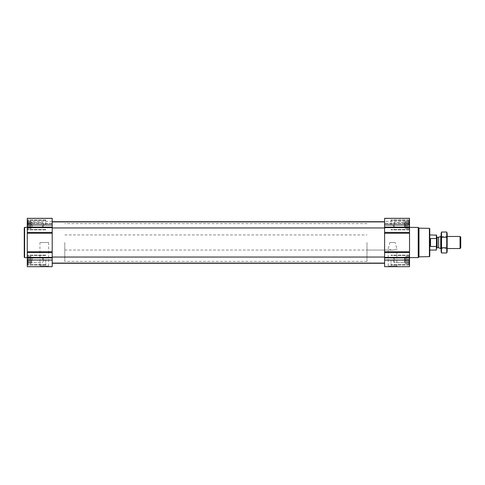 <?xml version="1.0" encoding="UTF-8"?>
<svg xmlns="http://www.w3.org/2000/svg" width="485" height="485" viewBox="0 0 485 485"><rect width="100%" height="100%" fill="white"/><g stroke="black" fill="none" stroke-linecap="round" stroke-linejoin="round"><path stroke-width="0.36" stroke-dasharray="2.42 1.82" d="M389.861 242.5L395.202 242.5L396.857 248.811L393.729 250.054L391.34 250.054L388.212 248.811L389.861 242.5L395.202 242.5M387.563 266.677L397.5 266.677L387.563 266.677L388.212 266.029L396.857 266.029L388.212 266.029L388.212 248.811M27.269 224.937L27.269 218.323L27.269 223.543L27.269 218.323L52.204 218.323L27.269 218.323L52.204 218.323L52.204 227.956L52.204 221.912L52.204 227.956L52.204 221.912L52.204 224.937L27.269 224.937L27.269 266.677L52.204 266.677L52.204 252.594L27.269 252.594M27.578 225.743L27.578 224.125L27.578 227.15L27.578 225.743L31.046 225.743L31.046 224.937L27.372 224.937L27.372 223.191L27.372 224.937L31.046 224.937L31.046 224.125L27.578 224.125L27.578 222.724L27.578 224.125L31.046 224.125L31.046 223.191L27.372 223.191L27.372 221.912L27.372 223.191L31.046 223.191L31.046 222.724L27.578 222.724L27.372 221.912L27.578 222.724L31.046 222.724L31.046 221.912L27.372 221.912L27.372 221.445L27.578 221.912L31.046 221.912L27.578 221.912L27.372 221.445L27.578 221.912L31.046 221.912L31.046 221.445L27.269 221.269L31.046 221.445L31.046 225.743L27.578 225.743L31.046 225.743L31.046 226.683L27.372 226.683L27.372 227.956L27.372 226.683L31.046 226.683L31.046 227.15L27.578 227.15L27.372 227.956L27.578 227.15L31.046 227.15L31.046 227.956L27.372 227.956L27.372 228.423L27.578 227.956L31.046 227.956L27.578 227.956L27.372 228.423L27.578 227.956L31.046 227.956L31.046 228.423L27.269 228.599L31.046 228.423L31.046 221.912L31.046 224.937L27.372 224.937L31.046 224.937L31.046 224.125L27.578 224.125L31.046 224.125L31.046 223.191L27.372 223.191L31.046 223.191L31.046 222.724L27.578 222.724L31.046 222.724L31.046 221.912L27.372 221.912L31.046 221.912L27.578 221.912L31.046 221.912L31.046 221.445L31.046 225.743L27.578 225.743M27.578 260.875L27.578 259.257L27.578 262.276L27.578 260.875L31.046 260.875L31.046 260.063L27.372 260.063L27.372 258.317L27.372 260.063L31.046 260.063L31.046 259.257L27.578 259.257L27.578 257.85L27.578 259.257L31.046 259.257L31.046 258.317L27.372 258.317L27.372 257.044L27.372 258.317L31.046 258.317L31.046 257.85L27.578 257.85L27.372 257.044L27.578 257.85L31.046 257.85L31.046 257.044L27.372 257.044L27.372 256.577L27.578 257.044L31.046 257.044L27.578 257.044L27.372 256.577L27.578 257.044L31.046 257.044L31.046 256.577L27.269 256.401L31.046 256.577L31.046 260.875L27.578 260.875L31.046 260.875L31.046 261.809L27.372 261.809L27.372 263.088L27.372 261.809L31.046 261.809L31.046 262.276L27.578 262.276L27.372 263.088L27.578 262.276L31.046 262.276L31.046 263.088L27.372 263.088L27.372 263.555L27.578 263.088L31.046 263.088L27.578 263.088L27.372 263.555L27.578 263.088L31.046 263.088L31.046 263.555L27.269 263.731L31.046 263.555L31.046 257.044L31.046 260.063L27.372 260.063L31.046 260.063L31.046 259.257L27.578 259.257L31.046 259.257L31.046 258.317L27.372 258.317L31.046 258.317L31.046 257.85L27.578 257.85L31.046 257.85L31.046 257.044L27.372 257.044L31.046 257.044L27.578 257.044L31.046 257.044L31.046 256.577L31.046 260.875L27.578 260.875M409.431 227.956L409.431 226.683L409.431 227.956L405.751 227.956L405.751 228.423L405.751 221.445L405.751 228.423L405.751 221.445L405.751 227.956L404.999 227.956L404.999 221.912L404.999 227.956L404.999 221.912L404.999 227.956L404.484 227.447L404.484 222.427L404.484 227.447L404.484 222.427L404.484 227.447L394.269 227.447L394.269 222.427L394.269 227.447L394.269 222.427L394.269 227.447L392.82 224.937L394.269 222.427L404.484 222.427L405.751 221.912L405.751 224.937L405.751 221.912L404.484 222.427L394.269 222.427L392.82 224.937L394.269 227.447L404.484 227.447L404.999 227.956L409.219 227.956L409.431 228.423L409.219 227.956L405.751 227.956L409.431 227.956M409.219 225.743L409.219 224.125L409.219 225.743L405.751 225.743L405.751 227.15L405.751 225.743L409.219 225.743M409.528 252.594L409.528 218.323L384.599 218.323L384.599 266.677L409.528 266.677L409.528 252.594L384.599 252.594M409.431 223.191L409.431 224.937L409.431 221.912L409.431 223.191L405.751 223.191L409.431 223.191M409.219 221.912L409.219 222.724L409.431 221.445L409.219 221.912L405.751 221.912L409.219 221.912M409.431 263.088L409.431 261.809L409.431 263.088L405.751 263.088L405.751 263.555L405.751 256.577L405.751 263.555L405.751 256.577L405.751 263.088L404.999 263.088L404.999 257.044L404.999 263.088L404.999 257.044L404.999 263.088L404.484 262.573L404.484 257.553L404.484 262.573L404.484 257.553L404.484 262.573L394.269 262.573L394.269 257.553L394.269 262.573L394.269 257.553L394.269 262.573L392.82 260.063L394.269 257.553L404.484 257.553L405.751 257.044L405.751 260.063L405.751 257.044L404.484 257.553L394.269 257.553L392.82 260.063L394.269 262.573L404.484 262.573L404.999 263.088L409.219 263.088L409.431 263.555L409.219 263.088L405.751 263.088L409.431 263.088M409.219 260.875L409.219 259.257L409.219 260.875L405.751 260.875L405.751 262.276L405.751 260.875L409.219 260.875M409.431 258.317L409.431 260.063L409.431 257.044L409.431 258.317L405.751 258.317L409.431 258.317M409.219 257.044L409.219 257.85L409.431 256.577L409.219 257.044L405.751 257.044L409.219 257.044M409.528 218.323L384.599 218.323L409.528 218.323L409.528 223.543L409.528 218.323M409.528 223.47L409.528 221.348L409.528 223.47L384.599 223.543L384.599 221.348L384.599 223.47L409.528 223.47M409.528 260.063L409.528 265.052L409.528 255.08L409.528 265.052L409.528 255.08L409.528 264.204L409.528 255.922L409.528 264.204L409.528 255.922L409.528 260.063L384.599 260.063M409.528 224.937L409.528 219.947L409.528 229.92L409.528 219.947L409.528 229.078L409.528 220.796L409.528 229.078L409.528 220.796L409.528 224.937L384.599 224.937M409.528 242.5L409.528 257.608L409.528 242.5M384.599 242.5L384.599 263.276L384.599 242.5M52.204 242.5L52.204 263.276L52.204 242.5M52.204 224.937L52.204 252.594M52.204 223.47L52.204 221.348L52.204 223.47L27.269 223.543L27.269 221.348L27.269 223.47L52.204 223.47M39.297 266.677L49.24 266.677L39.297 266.677L39.946 266.029L48.591 266.029L39.946 266.029L39.946 242.5L48.591 242.5L39.946 242.5M27.269 242.5L27.269 257.608L27.269 242.5M429.777 228.72L429.777 256.28M429.777 242.5L429.777 250.054L429.777 242.5M429.401 228.344L429.401 256.656M418.985 228.162L418.985 256.838M418.215 227.392L418.215 257.608M391.019 260.063L391.019 265.052L391.019 260.063M391.019 224.937L391.019 219.947L391.019 224.937M408.849 260.063L408.849 264.598L408.849 260.063M408.849 224.937L408.849 220.402L408.849 224.937M409.431 260.063L405.751 260.063L409.431 260.063M409.219 259.257L405.751 259.257L409.219 259.257M409.219 257.85L405.751 257.85L409.219 257.85M409.431 256.577L405.751 256.577L409.431 256.577M409.431 261.809L405.751 261.809L409.431 261.809M409.219 262.276L405.751 262.276L409.219 262.276M409.431 263.555L405.751 263.555L409.431 263.555M409.431 224.937L405.751 224.937L409.431 224.937M409.219 224.125L405.751 224.125L409.219 224.125M409.219 222.724L405.751 222.724L409.219 222.724M409.431 221.445L405.751 221.445L409.431 221.445M409.431 226.683L405.751 226.683L409.431 226.683M409.219 227.15L405.751 227.15L409.219 227.15M409.431 228.423L405.751 228.423L409.431 228.423M24.626 227.392L24.626 257.608M24.25 227.768L24.25 257.232M45.778 260.063L45.778 265.052L45.778 260.063M45.778 224.937L45.778 219.947L45.778 224.937M27.954 260.063L27.954 264.598L27.954 260.063M27.954 224.937L27.954 220.402L27.954 224.937M42.534 260.063L42.534 257.553L42.534 260.063M32.313 260.063L32.313 257.553L32.313 260.063M31.804 260.063L31.804 263.088L31.804 260.063M31.046 260.875L31.046 261.809L27.372 261.809L31.046 261.809L31.046 262.276L27.578 262.276L31.046 262.276L31.046 263.088L27.372 263.088L31.046 263.088L27.578 263.088L31.046 263.088L31.046 263.555L31.046 260.875M31.046 260.063L31.046 263.088L31.046 260.063M42.534 224.937L42.534 227.447L42.534 224.937M32.313 224.937L32.313 227.447L32.313 224.937M31.804 224.937L31.804 221.912L31.804 224.937M31.046 225.743L31.046 226.683L27.372 226.683L31.046 226.683L31.046 227.15L27.578 227.15L31.046 227.15L31.046 227.956L27.372 227.956L31.046 227.956L27.578 227.956L31.046 227.956L31.046 228.423L31.046 225.743M31.046 224.937L31.046 221.912L31.046 224.937M366.975 242.5L366.975 261.385L366.975 242.5M436.573 235.158L436.573 249.842M436.573 242.5L436.573 248.32L436.573 242.5M436.361 234.946L436.573 238.941M436.361 238.523L430.534 238.523L430.534 246.477L436.361 246.477L436.361 250.054M64.79 242.5L64.79 261.385L64.79 242.5M430.534 246.477L430.534 238.523L430.534 246.477M460.75 237.153L460.75 247.847M460.053 236.456L460.053 248.544M440.719 236.456L440.719 248.544M441.107 251.527L441.107 233.473M441.107 236.456L441.107 248.544L441.107 236.456L441.72 237.068L441.72 247.932L441.72 237.068L446.539 237.068L446.539 247.932L446.539 237.068L447.152 236.456L447.152 248.544L447.152 236.456L441.107 236.456M441.495 232.03L441.495 252.97M441.495 237.268L446.764 237.268L446.764 232.03M441.495 247.732L446.764 247.732L446.764 237.268M446.764 252.97L446.764 247.732M447.152 251.527L447.152 233.473M409.528 257.905L384.599 257.905M409.528 257.371L384.599 257.371M409.528 251.733L384.599 251.733M409.528 233.267L384.599 233.267M409.528 232.406L384.599 232.406M409.528 227.629L384.599 227.629M409.528 227.095L384.599 227.095M409.528 218.547L384.599 218.547L409.528 218.547M409.528 223.324L384.599 223.324L409.528 223.324M52.204 257.905L27.269 257.905M52.204 260.063L27.269 260.063M52.204 257.371L27.269 257.371M52.204 251.733L27.269 251.733M52.204 233.267L27.269 233.267M52.204 232.406L27.269 232.406M52.204 227.629L27.269 227.629M52.204 227.095L27.269 227.095M52.204 218.547L27.269 218.547L52.204 218.547M52.204 223.324L27.269 223.324L52.204 223.324M438.634 237.213L438.634 247.786M438.44 237.25L438.44 247.75M437.143 237.25L437.143 247.75M397.5 266.677L396.857 266.029L396.857 248.811M409.528 223.543L384.599 223.543L409.528 223.543M409.528 221.348L384.599 221.348M52.204 263.088L384.599 263.088M52.204 257.044L384.599 257.044M52.204 227.956L384.599 227.956M52.204 221.912L384.599 221.912M52.204 223.543L27.269 223.543L52.204 223.543M52.204 221.348L27.269 221.348M409.528 255.08L391.019 255.08L409.528 255.08M409.528 265.052L391.019 265.052L409.528 265.052M409.528 219.947L391.019 219.947L409.528 219.947M409.528 229.92L391.019 229.92L409.528 229.92M409.528 255.922L408.849 255.534L391.019 255.534L408.849 255.534L409.528 255.922M409.528 264.204L408.849 264.598L391.019 264.598L408.849 264.598L409.528 264.204M409.528 220.796L408.849 220.402L391.019 220.402L408.849 220.402L409.528 220.796M409.528 229.078L408.849 229.466L391.019 229.466L408.849 229.466L409.528 229.078M48.591 242.5L48.591 266.029L49.24 266.677M45.778 255.08L27.269 255.08L45.778 255.08M45.778 265.052L27.269 265.052L45.778 265.052M45.778 219.947L27.269 219.947L45.778 219.947M45.778 229.92L27.269 229.92L45.778 229.92M45.778 255.534L27.954 255.534L27.269 255.922L27.954 255.534L45.778 255.534M45.778 264.598L27.954 264.598L27.269 264.204L27.954 264.598L45.778 264.598M45.778 220.402L27.954 220.402L27.269 220.796L27.954 220.402L45.778 220.402M45.778 229.466L27.954 229.466L27.269 229.078L27.954 229.466L45.778 229.466M43.983 260.063L42.534 257.553L32.313 257.553L31.046 257.044L32.313 257.553L42.534 257.553L43.983 260.063L42.534 262.573L32.313 262.573L31.046 263.088L32.313 262.573L42.534 262.573L43.983 260.063M43.983 224.937L42.534 222.427L32.313 222.427L31.046 221.912L32.313 222.427L42.534 222.427L43.983 224.937L42.534 227.447L32.313 227.447L31.046 227.956L32.313 227.447L42.534 227.447L43.983 224.937M64.79 234.946L366.975 234.946M64.79 250.054L393.729 250.054M391.34 250.054L366.975 250.054M366.975 223.615L64.79 223.615M366.975 261.385L64.79 261.385M447.152 248.544L441.107 248.544L441.72 247.932L446.539 247.932L447.152 248.544"/><path stroke-width="0.73" d="M409.528 260.063L409.528 218.323L384.599 218.323L384.599 266.677L409.528 266.677L409.528 260.063L384.599 260.063M52.204 260.063L52.204 218.323L27.269 218.323L27.269 266.677L52.204 266.677L52.204 260.063L27.269 260.063M429.401 228.344L429.401 256.656L429.777 256.28L429.777 228.72L429.401 228.344L418.985 228.162L418.215 227.392L409.528 227.392M429.401 256.656L418.985 256.838L418.985 228.162M418.985 256.838L418.215 257.608L418.215 227.392M27.269 257.608L24.626 257.608L24.626 227.392L27.269 227.392M24.626 257.608L24.25 257.232L24.25 227.768L24.626 227.392M436.573 238.941L436.361 238.523L430.534 238.523L430.534 246.477L436.361 246.477L436.573 246.059L436.361 250.054L436.573 235.158L429.777 234.946M436.361 238.523L436.361 234.946M460.053 236.456L460.053 248.544L460.75 247.847L460.75 237.153L460.053 236.456L447.152 236.456M441.107 248.544L440.719 248.544L440.719 236.456L441.107 236.456M441.495 232.03L441.107 233.473L441.107 251.527L441.495 252.97L441.495 232.03L446.764 232.03L446.764 252.97L441.495 252.97M441.495 237.268L446.764 237.268M441.495 247.732L446.764 247.732M446.764 232.03L447.152 233.473L447.152 251.527L446.764 252.97M409.528 224.937L384.599 224.937M409.528 227.095L384.599 227.095M409.528 227.629L384.599 227.629M409.528 232.406L384.599 232.406M409.528 233.267L384.599 233.267M409.528 251.733L384.599 251.733M409.528 252.594L384.599 252.594M409.528 257.371L384.599 257.371M409.528 257.905L384.599 257.905M52.204 224.937L27.269 224.937M52.204 227.095L27.269 227.095M52.204 227.629L27.269 227.629M52.204 232.406L27.269 232.406M52.204 233.267L27.269 233.267M52.204 251.733L27.269 251.733M52.204 252.594L27.269 252.594M52.204 257.371L27.269 257.371M52.204 257.905L27.269 257.905M438.634 237.213L438.634 247.786L438.634 237.213L440.719 236.456M438.44 247.75L437.143 247.75L437.143 237.25L436.573 236.68M52.204 263.088L384.599 263.088M52.204 257.044L384.599 257.044M52.204 227.956L384.599 227.956M52.204 221.912L384.599 221.912M52.204 263.276L384.599 263.276M52.204 221.724L384.599 221.724M418.215 257.608L409.528 257.608M436.361 250.054L429.777 250.054M460.053 248.544L447.152 248.544M438.634 247.786L440.719 248.544M438.44 237.25L437.143 237.25M437.143 247.75L436.573 248.32"/></g></svg>
